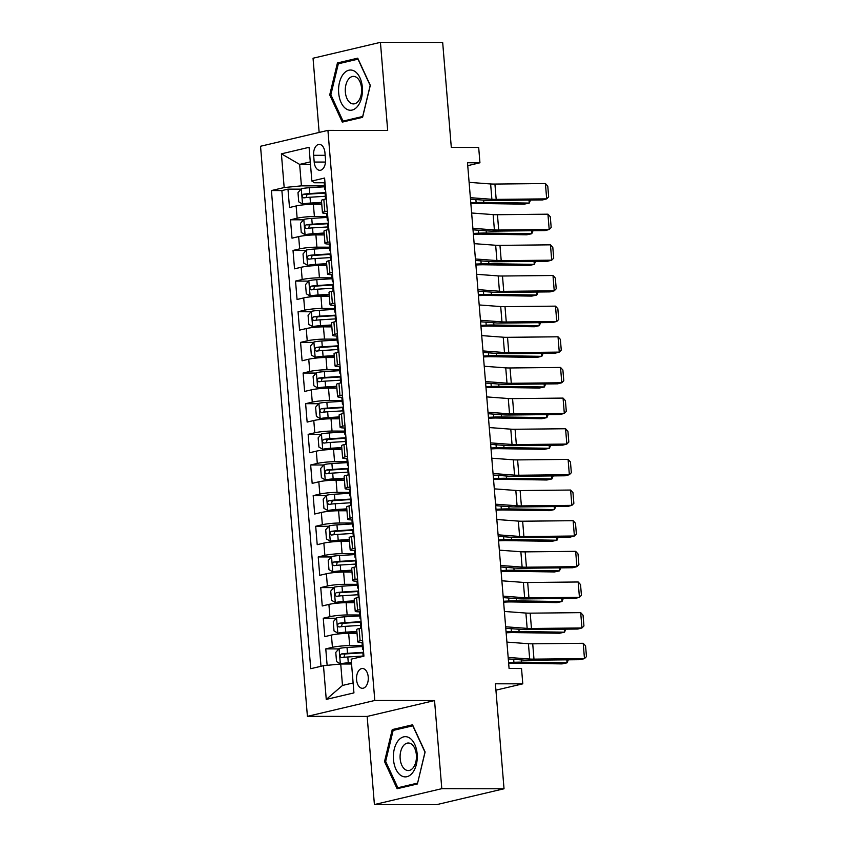 <?xml version="1.0" encoding="UTF-8"?>
<svg xmlns="http://www.w3.org/2000/svg" width="847" height="847" viewBox="0 0 847 847"><rect width="100%" height="100%" fill="white"/><g stroke="black" fill="none" stroke-linecap="round" stroke-linejoin="round"><path stroke-width="1.27" d="M368.233 677.018A9.899 5.887 -89.9 0 0 362.421 668.495A9.899 5.887 -89.9 0 0 356.576 679.77A9.899 5.887 -89.9 0 0 362.389 688.304A9.899 5.887 -89.9 0 0 368.233 677.018M374.406 804.555L436.639 804.65L504.029 788.769L441.795 788.673L434.543 700.554L374.798 700.469L307.408 716.35L367.164 716.435L374.406 804.555L441.795 788.673M374.798 700.469L327.927 130.374L260.537 146.256L307.408 716.35M327.927 130.374L387.682 130.47L380.43 42.35L313.041 58.231L319.15 132.45M380.43 42.35L442.674 42.445L451.303 147.42L478.682 147.463L479.942 162.783L467.502 162.762L509.079 668.495L521.53 668.516L522.79 683.836L495.4 683.794L504.029 788.769M321.754 204.275L313.379 204.265A12.377 1.387 175.3 0 0 296.143 205.959L289.494 207.526L287.98 189.135L301.003 189.156M326.995 216.536L314.396 216.514A12.377 1.387 175.3 0 0 297.149 218.219L290.5 219.786L303.522 219.807M290.5 219.786L292.014 238.176L298.663 236.609A12.377 1.387 175.3 0 1 315.899 234.905L324.274 234.926M326.794 265.577L318.419 265.556A12.377 1.387 175.3 0 0 301.183 267.26L294.534 268.827L293.02 250.437L306.042 250.458M329.314 296.217L320.939 296.206A12.377 1.387 175.3 0 0 303.702 297.911L297.053 299.478L295.539 281.088L308.562 281.109M331.833 326.868L323.459 326.857A12.377 1.387 175.3 0 0 306.222 328.562L299.573 330.129L298.059 311.738L311.082 311.76M334.353 357.519L325.979 357.508A12.377 1.387 175.3 0 0 308.742 359.213L302.093 360.78L300.579 342.389L313.602 342.41M336.873 388.17L328.498 388.159A12.377 1.387 175.3 0 0 311.262 389.864L304.613 391.43L303.099 373.04L316.122 373.061M339.393 418.82L331.018 418.81A12.377 1.387 175.3 0 0 313.782 420.514L307.133 422.081L305.619 403.691L318.641 403.712M341.913 449.471L333.549 449.461A12.377 1.387 175.3 0 0 316.302 451.165L309.653 452.732L308.139 434.342L321.161 434.352M344.433 480.122L336.068 480.111A12.377 1.387 175.3 0 0 318.821 481.816L312.172 483.372L310.658 464.992L323.681 465.003M346.952 510.773L338.588 510.762A12.377 1.387 175.3 0 0 321.341 512.456L314.692 514.023L313.178 495.633L326.201 495.654M349.472 541.424L341.108 541.413A12.377 1.387 175.3 0 0 323.861 543.107L317.212 544.674L315.698 526.283L328.721 526.305M351.992 572.074L343.628 572.064A12.377 1.387 175.3 0 0 326.381 573.758L319.732 575.325L318.218 556.934L331.241 556.955M354.512 602.725L346.148 602.715A12.377 1.387 175.3 0 0 328.901 604.409L322.252 605.976L320.738 587.585L333.76 587.606M357.032 633.376L348.668 633.355A12.377 1.387 175.3 0 0 331.421 635.059L324.772 636.626L323.258 618.236L336.28 618.257M362.781 642.534L362.791 642.534A12.377 1.387 -4.7 0 1 357.73 641.825A12.377 1.387 -4.7 0 1 360.113 640.798L362.601 640.216M360.081 609.565L357.593 610.147A12.377 1.387 -4.7 0 0 355.211 611.174A12.377 1.387 -4.7 0 0 360.261 611.883L360.271 611.883M357.741 581.233L357.752 581.233A12.377 1.387 -4.7 0 1 352.691 580.523A12.377 1.387 -4.7 0 1 355.073 579.496L357.561 578.914M355.221 550.582L355.232 550.582A12.377 1.387 -4.7 0 1 350.171 549.872A12.377 1.387 -4.7 0 1 352.553 548.845L355.041 548.263M352.701 519.931L352.712 519.931A12.377 1.387 -4.7 0 1 347.651 519.232A12.377 1.387 -4.7 0 1 350.033 518.195L352.521 517.612M350.182 489.28L350.192 489.28A12.377 1.387 -4.7 0 1 345.131 488.581A12.377 1.387 -4.7 0 1 347.514 487.544L350.002 486.961M347.482 456.311L344.994 456.893A12.377 1.387 -4.7 0 0 342.612 457.931A12.377 1.387 -4.7 0 0 347.662 458.629L347.672 458.629M345.142 427.979L345.153 427.979A12.377 1.387 -4.7 0 1 340.092 427.28A12.377 1.387 -4.7 0 1 342.474 426.253L344.962 425.66M342.622 397.328L342.633 397.328A12.377 1.387 -4.7 0 1 337.572 396.629A12.377 1.387 -4.7 0 1 339.954 395.602L342.442 395.009M340.102 366.677L340.113 366.677A12.377 1.387 -4.7 0 1 335.052 365.978A12.377 1.387 -4.7 0 1 337.434 364.951L339.922 364.358M337.582 336.026L337.593 336.026A12.377 1.387 -4.7 0 1 332.532 335.327A12.377 1.387 -4.7 0 1 334.914 334.3L337.402 333.707M334.883 303.057L332.395 303.65A12.377 1.387 -4.7 0 0 330.012 304.676A12.377 1.387 -4.7 0 0 335.063 305.375L335.073 305.375M332.543 274.724L332.553 274.724A12.377 1.387 -4.7 0 1 327.493 274.026A12.377 1.387 -4.7 0 1 329.875 272.999L332.363 272.406M330.023 244.084L330.034 244.084A12.377 1.387 -4.7 0 1 324.973 243.375A12.377 1.387 -4.7 0 1 327.355 242.348L329.843 241.766M313.644 155.308L314.195 162.052A9.592 5.696 -89.9 0 0 319.827 170.311A9.592 5.696 -89.9 0 0 325.492 159.384L324.93 152.64A9.592 5.696 -89.9 0 0 319.298 144.382A9.592 5.696 -89.9 0 0 313.644 155.308L325.153 155.319M310.489 164.413L299.647 164.403L301.416 185.853L284.168 187.558L271.421 190.564L310.733 668.696L323.48 665.7L326.254 699.41L353.94 692.888L351.166 659.167L363.914 656.171L324.602 178.029L311.855 181.036L314.533 182.761L324.994 182.783M284.168 187.558L281.405 153.836L309.081 147.314L311.855 181.036M362.272 645.636L349.673 645.615L348.668 633.355M359.753 614.986L347.154 614.964L346.148 602.715M357.233 584.335L344.634 584.324L343.628 572.064M354.713 553.684L342.114 553.673L341.108 541.413M352.193 523.033L339.594 523.023L338.588 510.762M349.673 492.393L337.074 492.372L336.068 480.111M347.154 461.742L334.554 461.721L333.549 449.461M344.634 431.091L332.035 431.07L331.018 418.81M342.114 400.44L329.515 400.419L328.498 388.159M339.594 369.79L326.995 369.768L325.979 357.508M337.074 339.139L324.475 339.118L323.459 326.857M334.554 308.488L321.955 308.467L320.939 296.206M332.035 277.837L319.435 277.816L318.419 265.556M329.515 247.186L316.916 247.165L315.899 234.905M327.503 213.433L327.514 213.433A12.377 1.387 175.3 0 1 322.453 212.724L321.447 200.464A12.377 1.387 175.3 0 1 323.829 199.437L326.317 198.854M287.98 189.135L281.882 190.575L320.992 666.282M349.673 645.615A12.377 1.387 -4.7 0 0 332.426 647.32L325.777 648.887L327.133 665.34M323.258 618.236L329.907 616.669A12.377 1.387 -4.7 0 1 347.154 614.964M320.738 587.585L327.387 586.018A12.377 1.387 -4.7 0 1 344.634 584.324M318.218 556.934L324.867 555.367A12.377 1.387 -4.7 0 1 342.114 553.673M315.698 526.283L322.347 524.717A12.377 1.387 -4.7 0 1 339.594 523.023M313.178 495.633L319.827 494.076A12.377 1.387 -4.7 0 1 337.074 492.372M310.658 464.992L317.307 463.425A12.377 1.387 -4.7 0 1 334.554 461.721M308.139 434.342L314.788 432.775A12.377 1.387 -4.7 0 1 332.035 431.07M305.619 403.691L312.268 402.124A12.377 1.387 -4.7 0 1 329.515 400.419M303.099 373.04L309.748 371.473A12.377 1.387 -4.7 0 1 326.995 369.768M300.579 342.389L307.228 340.822A12.377 1.387 -4.7 0 1 324.475 339.118M298.059 311.738L304.708 310.171A12.377 1.387 -4.7 0 1 321.955 308.467M295.539 281.088L302.188 279.521A12.377 1.387 -4.7 0 1 319.435 277.816M293.02 250.437L299.669 248.87A12.377 1.387 -4.7 0 1 316.916 247.165M327.323 211.115L324.835 211.697A12.377 1.387 175.3 0 0 322.453 212.724M328.837 229.505L326.349 230.088A12.377 1.387 175.3 0 0 323.967 231.115L324.973 243.375M331.357 260.145L328.869 260.738A12.377 1.387 175.3 0 0 326.487 261.765L327.493 274.026M333.877 290.796L331.389 291.389A12.377 1.387 175.3 0 0 329.007 292.416L330.012 304.676M336.397 321.447L333.909 322.04A12.377 1.387 175.3 0 0 331.526 323.067L332.532 335.327M338.916 352.098L336.428 352.691A12.377 1.387 175.3 0 0 334.046 353.718L335.052 365.978M341.436 382.749L338.948 383.342A12.377 1.387 175.3 0 0 336.566 384.369L337.572 396.629M343.956 413.4L341.468 413.992A12.377 1.387 175.3 0 0 339.086 415.019L340.092 427.28M346.476 444.05L343.988 444.633A12.377 1.387 175.3 0 0 341.606 445.67L342.612 457.931M348.996 474.701L346.508 475.283A12.377 1.387 175.3 0 0 344.126 476.321L345.131 488.581M351.516 505.352L349.028 505.934A12.377 1.387 175.3 0 0 346.645 506.972L347.651 519.232M354.035 536.003L351.547 536.585A12.377 1.387 175.3 0 0 349.165 537.612L350.171 549.872M356.555 566.654L354.067 567.236A12.377 1.387 175.3 0 0 351.685 568.263L352.691 580.523M359.075 597.304L356.587 597.887A12.377 1.387 175.3 0 0 354.205 598.914L355.211 611.174M361.595 627.955L359.107 628.538A12.377 1.387 175.3 0 0 356.725 629.565L357.73 641.825M324.475 185.885L301.416 185.853M495.929 690.167L522.79 683.836M467.735 165.663L479.942 162.783M310.288 161.893L299.647 164.403L281.405 153.836M351.569 664.006L340.727 663.995L342.495 685.445L353.125 682.947M281.882 190.575L271.421 190.564M325.777 648.887L338.8 648.908M323.48 665.7L340.727 663.995M326.254 699.41L342.495 685.445M329.716 94.917L342.304 122.106L362.59 117.32L370.308 85.356L357.73 58.168L337.434 62.953L329.716 94.917L330.923 94.917M434.543 700.554L367.164 716.435M417.402 783.962L425.12 751.988L412.542 724.799L392.246 729.585L384.527 761.559L397.105 788.737L417.402 783.962M341.892 62.953L337.434 62.953M385.724 761.559L384.527 761.559M396.692 729.595L392.246 729.585M325.026 183.185A8.205 0.921 175.3 0 0 324.295 183.63L324.772 189.453A8.205 0.921 175.3 0 0 325.576 189.781M469.111 182.349L490.625 183.958A15.479 1.736 175.3 0 0 494.923 184.064L545.415 183.534L546.675 198.865L548.665 196.853L547.776 186.118L545.415 183.534M326.286 198.505A8.205 0.921 175.3 0 0 325.555 198.96A8.205 0.921 175.3 0 0 325.576 199.024M470.371 197.679L491.885 199.289A15.479 1.736 175.3 0 0 496.183 199.384L546.675 198.865L542.588 199.934L492.096 200.464A23.208 2.605 -4.7 0 1 485.638 200.305L470.487 199.172M325.523 189.199L325.195 189.125A8.205 0.921 175.3 0 0 324.772 189.453M325.555 198.96L325.079 193.137A8.205 0.921 -4.7 0 1 325.502 192.798L325.799 192.502M324.549 186.785L309.229 187.738A8.205 0.921 -4.7 0 0 301.373 188.722L297.985 192.65L298.737 201.84L302.633 204.053A8.205 0.921 -4.7 0 1 310.489 203.058L321.606 202.369M302.633 204.053L321.638 202.825M470.868 203.693L473.706 203.566A15.479 1.736 -4.7 0 1 478.841 203.481L524.251 204.148L529.248 203.079L483.828 202.412A23.208 2.605 175.3 0 0 476.13 202.539L470.784 202.782M325.756 192.555L309.706 193.561A8.205 0.921 175.3 0 0 303.522 194.228C301.818 195.784 301.913 197.012 303.829 197.902A8.205 0.921 -4.7 0 1 310.013 197.235L325.333 196.282M306.106 197.584L307.112 194.228L325.089 193.063M530.529 200.061L529.248 203.079L528.994 200.072M362.347 87.347A20.116 11.953 -89.9 0 0 348.879 70.216A20.116 11.953 -89.9 0 0 338.673 92.926A20.116 11.953 -89.9 0 0 352.151 110.057A20.116 11.953 -89.9 0 0 362.347 87.347M361.563 88.226A13.774 8.184 -89.9 0 0 353.485 76.368A13.774 8.184 -89.9 0 0 345.354 92.048A13.774 8.184 -89.9 0 0 353.443 103.916A13.774 8.184 -89.9 0 0 361.563 88.226M343.035 121.11L330.849 94.769L338.324 63.79L357.985 59.163L370.181 85.505L362.696 116.473L343.035 121.11L346.497 121.11M409.821 738.129A20.116 11.953 -89.9 0 0 394.247 749.224A20.116 11.953 -89.9 0 0 400.822 775.418A20.116 11.953 -89.9 0 0 416.396 764.322A20.116 11.953 -89.9 0 0 409.821 738.129M411.346 744.015A13.774 8.184 -89.9 0 0 408.286 743.01A13.774 8.184 -89.9 0 0 400.239 754.137A13.774 8.184 -89.9 0 0 405.184 769.542A13.774 8.184 -89.9 0 0 408.243 770.548A13.774 8.184 -89.9 0 0 416.29 759.41A13.774 8.184 -89.9 0 0 411.346 744.015M417.507 783.115L397.846 787.752L385.66 761.411L393.135 730.432L412.796 725.794L424.982 752.136L417.603 783.115M401.298 787.752L397.846 787.752M327.545 213.836A8.205 0.921 175.3 0 0 326.815 214.28L327.291 220.104A8.205 0.921 175.3 0 0 328.096 220.432M471.631 212.999L493.145 214.609A15.479 1.736 175.3 0 0 497.443 214.715L547.935 214.185L549.195 229.516L551.185 227.504L550.296 216.768L547.935 214.185M328.805 229.156A8.205 0.921 175.3 0 0 328.075 229.611A8.205 0.921 175.3 0 0 328.096 229.675M472.891 228.33L494.404 229.939A15.479 1.736 175.3 0 0 498.703 230.035L549.195 229.516L545.108 230.585L494.616 231.115A23.208 2.605 -4.7 0 1 488.158 230.956L473.007 229.823M328.043 219.839L327.715 219.765A8.205 0.921 175.3 0 0 327.291 220.104M328.075 229.611L327.598 223.788A8.205 0.921 -4.7 0 1 328.022 223.449L328.318 223.142M330.065 244.487A8.205 0.921 175.3 0 0 329.335 244.931L329.811 250.754A8.205 0.921 175.3 0 0 330.616 251.083M474.151 243.65L495.664 245.259A15.479 1.736 175.3 0 0 499.963 245.365L550.455 244.836L551.715 260.167L553.705 258.155L552.816 247.419L550.455 244.836M331.325 259.807A8.205 0.921 175.3 0 0 330.595 260.262A8.205 0.921 175.3 0 0 330.616 260.325M475.411 258.981L496.924 260.58A15.479 1.736 175.3 0 0 501.223 260.685L551.715 260.167L547.628 261.236L497.136 261.755A23.208 2.605 -4.7 0 1 490.678 261.607L475.527 260.474M330.563 250.49L330.235 250.416A8.205 0.921 175.3 0 0 329.811 250.754M330.595 260.262L330.118 254.439A8.205 0.921 -4.7 0 1 330.542 254.1L330.838 253.793M332.585 275.137A8.205 0.921 175.3 0 0 331.855 275.582L332.331 281.405A8.205 0.921 175.3 0 0 333.136 281.733M476.67 274.301L498.184 275.91A15.479 1.736 175.3 0 0 502.483 276.016L552.975 275.487L554.234 290.817L556.225 288.795L555.336 278.07L552.975 275.487M333.845 290.457A8.205 0.921 175.3 0 0 333.115 290.913A8.205 0.921 175.3 0 0 333.136 290.976M477.93 289.632L499.444 291.23A15.479 1.736 175.3 0 0 503.743 291.336L554.234 290.817L550.148 291.887L499.656 292.406A23.208 2.605 -4.7 0 1 493.198 292.257L478.047 291.124M333.083 281.14L332.755 281.066A8.205 0.921 175.3 0 0 332.331 281.405M333.115 290.913L332.638 285.09A8.205 0.921 -4.7 0 1 333.062 284.751L333.358 284.444M335.105 305.788A8.205 0.921 175.3 0 0 334.374 306.233L334.851 312.056A8.205 0.921 175.3 0 0 335.656 312.384M479.19 304.952L500.704 306.561A15.479 1.736 175.3 0 0 505.003 306.667L555.494 306.138L556.754 321.468L558.745 319.446L557.855 308.721L555.494 306.138M336.365 321.108A8.205 0.921 175.3 0 0 335.634 321.564A8.205 0.921 175.3 0 0 335.656 321.627M480.45 320.282L501.964 321.881A15.479 1.736 175.3 0 0 506.262 321.987L556.754 321.468L552.668 322.538L502.176 323.056A23.208 2.605 -4.7 0 1 495.717 322.898L480.577 321.775M335.603 311.791L335.274 311.717A8.205 0.921 175.3 0 0 334.851 312.056M335.634 321.564L335.158 315.74A8.205 0.921 -4.7 0 1 335.581 315.402L335.878 315.095M327.069 217.435L311.749 218.388A8.205 0.921 -4.7 0 0 303.893 219.373L300.505 223.301L301.257 232.491L305.153 234.704A8.205 0.921 -4.7 0 1 313.009 233.708L324.126 233.02M305.153 234.704L324.157 233.476M473.388 234.344L476.226 234.217A15.479 1.736 -4.7 0 1 481.361 234.132L526.77 234.799L531.768 233.73L486.347 233.063A23.208 2.605 175.3 0 0 478.65 233.19L473.304 233.423M328.276 223.206L312.225 224.211A8.205 0.921 175.3 0 0 306.042 224.879C304.338 226.435 304.433 227.652 306.349 228.552A8.205 0.921 -4.7 0 1 312.532 227.885L327.853 226.932M308.626 228.235L309.631 224.879L327.609 223.714M533.049 230.712L531.768 233.73L531.514 230.723M329.589 248.086L314.269 249.039A8.205 0.921 -4.7 0 0 306.413 250.024L303.025 253.952L303.777 263.142L307.673 265.355A8.205 0.921 -4.7 0 1 315.529 264.359L326.646 263.671M307.673 265.355L326.677 264.126M475.908 264.995L478.746 264.867A15.479 1.736 -4.7 0 1 483.881 264.772L529.29 265.45L534.288 264.38L488.867 263.703A23.208 2.605 175.3 0 0 481.17 263.841L475.823 264.073M330.796 253.856L314.745 254.862A8.205 0.921 175.3 0 0 308.562 255.529C306.858 257.086 306.953 258.303 308.869 259.203A8.205 0.921 -4.7 0 1 315.052 258.536L330.372 257.583M311.145 258.886L312.151 255.529L330.129 254.365M535.569 261.363L534.288 264.38L534.034 261.374M332.109 278.727L316.789 279.69A8.205 0.921 -4.7 0 0 308.933 280.675L305.545 284.603L306.296 293.793L310.193 295.995A8.205 0.921 -4.7 0 1 318.048 295.01L329.165 294.322M310.193 295.995L329.197 294.777M478.428 295.645L481.265 295.518A15.479 1.736 -4.7 0 1 486.4 295.423L531.81 296.101L536.807 295.031L491.387 294.354A23.208 2.605 175.3 0 0 483.69 294.491L478.354 294.724M333.316 284.507L317.265 285.513A8.205 0.921 175.3 0 0 311.082 286.18C309.377 287.736 309.473 288.954 311.389 289.854A8.205 0.921 -4.7 0 1 317.572 289.187L332.892 288.234M313.665 289.536L314.671 286.18L332.649 285.016M538.089 292.014L536.807 295.031L536.553 292.024M334.629 309.377L319.308 310.341A8.205 0.921 -4.7 0 0 311.452 311.325L308.064 315.253L308.816 324.443L312.712 326.646A8.205 0.921 -4.7 0 1 320.568 325.661L331.685 324.973M312.712 326.646L331.717 325.428M480.948 326.296L483.785 326.169A15.479 1.736 -4.7 0 1 488.92 326.074L534.33 326.751L539.327 325.682L493.907 325.004A23.208 2.605 175.3 0 0 486.21 325.142L480.874 325.375M335.836 315.158L319.785 316.164A8.205 0.921 175.3 0 0 313.602 316.831C311.897 318.377 311.992 319.605 313.909 320.505A8.205 0.921 -4.7 0 1 320.092 319.838L335.412 318.885M316.185 320.187L317.191 316.831L335.168 315.656M540.608 322.665L539.327 325.682L539.073 322.675M337.625 336.428A8.205 0.921 175.3 0 0 336.894 336.884L337.371 342.707A8.205 0.921 175.3 0 0 338.175 343.035M481.71 335.603L503.224 337.212A15.479 1.736 175.3 0 0 507.522 337.318L558.014 336.788L559.274 352.108L561.265 350.097L560.375 339.372L558.014 336.788M338.885 351.759A8.205 0.921 175.3 0 0 338.154 352.214A8.205 0.921 175.3 0 0 338.175 352.278M482.97 350.923L504.484 352.532A15.479 1.736 175.3 0 0 508.782 352.638L559.274 352.108L555.187 353.188L504.696 353.707A23.208 2.605 -4.7 0 1 498.237 353.548L483.097 352.426M338.122 342.442L337.794 342.368A8.205 0.921 175.3 0 0 337.371 342.707M338.154 352.214L337.678 346.391A8.205 0.921 -4.7 0 1 338.101 346.052L338.398 345.745M337.148 340.028L321.828 340.981A8.205 0.921 -4.7 0 0 313.972 341.976L310.584 345.894L311.336 355.094L315.232 357.296A8.205 0.921 -4.7 0 1 323.088 356.312L334.205 355.624M315.232 357.296L334.237 356.079M483.468 356.947L486.305 356.82A15.479 1.736 -4.7 0 1 491.44 356.725L536.85 357.402L541.847 356.333L496.427 355.655A23.208 2.605 175.3 0 0 488.73 355.793L483.393 356.026M338.355 345.809L322.305 346.804A8.205 0.921 175.3 0 0 316.122 347.482C314.417 349.028 314.512 350.256 316.429 351.156A8.205 0.921 -4.7 0 1 322.612 350.489L337.932 349.536M318.705 350.838L319.711 347.482L337.699 346.307M543.128 353.305L541.847 356.333L541.593 353.326M340.145 367.079A8.205 0.921 175.3 0 0 339.414 367.534L339.891 373.358A8.205 0.921 175.3 0 0 340.695 373.686M484.23 366.253L505.744 367.863A15.479 1.736 175.3 0 0 510.042 367.969L560.534 367.439L561.794 382.759L563.784 380.748L562.895 370.023L560.534 367.439M341.405 382.41A8.205 0.921 175.3 0 0 340.674 382.855A8.205 0.921 175.3 0 0 340.695 382.929M485.49 381.574L507.004 383.183A15.479 1.736 175.3 0 0 511.302 383.289L561.794 382.759L557.707 383.829L507.215 384.358A23.208 2.605 -4.7 0 1 500.757 384.199L485.617 383.066M340.642 373.093L340.314 373.019A8.205 0.921 175.3 0 0 339.891 373.358M340.674 382.855L340.198 377.031A8.205 0.921 -4.7 0 1 340.621 376.693L340.918 376.396M339.668 370.679L324.348 371.632A8.205 0.921 -4.7 0 0 316.492 372.627L313.104 376.544L313.856 385.745L317.752 387.947A8.205 0.921 -4.7 0 1 325.608 386.963L336.725 386.264M317.752 387.947L336.757 386.73M485.987 387.587L488.825 387.471A15.479 1.736 -4.7 0 1 493.96 387.375L539.37 388.042L544.367 386.973L498.947 386.306A23.208 2.605 175.3 0 0 491.249 386.444L485.913 386.677M340.875 376.46L324.825 377.455A8.205 0.921 175.3 0 0 318.641 378.122C316.937 379.678 317.032 380.906 318.948 381.806A8.205 0.921 -4.7 0 1 325.132 381.139L340.452 380.187M321.225 381.489L322.231 378.133L340.219 376.957M545.648 383.956L544.367 386.973L544.113 383.977M342.664 397.73A8.205 0.921 175.3 0 0 341.934 398.185L342.41 404.008A8.205 0.921 175.3 0 0 343.215 404.337M486.75 396.904L508.264 398.514A15.479 1.736 175.3 0 0 512.562 398.619L563.054 398.09L564.314 413.41L566.304 411.398L565.415 400.673L563.054 398.09M343.924 413.061A8.205 0.921 175.3 0 0 343.194 413.505A8.205 0.921 175.3 0 0 343.215 413.58M488.01 412.224L509.523 413.834A15.479 1.736 175.3 0 0 513.822 413.939L564.314 413.41L560.227 414.479L509.735 415.009A23.208 2.605 -4.7 0 1 503.277 414.85L488.137 413.717M343.162 403.744L342.834 403.67A8.205 0.921 175.3 0 0 342.41 404.008M343.194 413.505L342.717 407.682A8.205 0.921 -4.7 0 1 343.141 407.343L343.437 407.047M342.188 401.33L326.868 402.283A8.205 0.921 -4.7 0 0 319.012 403.278L315.624 407.195L316.376 416.396L320.272 418.598A8.205 0.921 -4.7 0 1 328.128 417.613L339.245 416.915M320.272 418.598L339.276 417.38M488.507 418.238L491.345 418.122A15.479 1.736 -4.7 0 1 496.48 418.026L541.889 418.693L546.887 417.624L501.466 416.957A23.208 2.605 175.3 0 0 493.769 417.095L488.433 417.327M343.395 407.111L327.344 408.106A8.205 0.921 175.3 0 0 321.161 408.773C319.457 410.329 319.552 411.557 321.468 412.457A8.205 0.921 -4.7 0 1 327.651 411.79L342.971 410.837M323.745 412.14L324.75 408.783L342.739 407.608M548.168 414.607L546.887 417.624L546.633 414.628M345.184 428.381A8.205 0.921 175.3 0 0 344.454 428.836L344.93 434.659A8.205 0.921 175.3 0 0 345.735 434.987M489.27 427.555L510.783 429.164A15.479 1.736 175.3 0 0 515.082 429.26L565.574 428.741L566.834 444.061L568.824 442.049L567.935 431.324L565.574 428.741M346.444 443.712A8.205 0.921 175.3 0 0 345.714 444.156A8.205 0.921 175.3 0 0 345.735 444.22M490.529 442.875L512.043 444.484A15.479 1.736 175.3 0 0 516.342 444.59L566.834 444.061L562.747 445.13L512.255 445.66A23.208 2.605 -4.7 0 1 505.797 445.501L490.657 444.368M345.682 434.395L345.354 434.32A8.205 0.921 175.3 0 0 344.93 434.659M345.714 444.156L345.237 438.333A8.205 0.921 -4.7 0 1 345.661 437.994L345.957 437.698M344.708 431.981L329.388 432.933A8.205 0.921 -4.7 0 0 321.532 433.929L318.144 437.846L318.896 447.047L322.792 449.249A8.205 0.921 -4.7 0 1 330.648 448.264L341.765 447.565M322.792 449.249L341.796 448.021M491.027 448.889L493.865 448.772A15.479 1.736 -4.7 0 1 498.999 448.677L544.409 449.344L549.407 448.275L503.986 447.608A23.208 2.605 175.3 0 0 496.289 447.745L490.953 447.978M345.915 437.761L329.864 438.757A8.205 0.921 175.3 0 0 323.681 439.424C321.976 440.98 322.072 442.208 323.988 443.108A8.205 0.921 -4.7 0 1 330.171 442.441L345.491 441.488M326.264 442.79L327.27 439.434L345.258 438.259M550.688 445.257L549.407 448.275L549.152 445.278M347.704 459.032A8.205 0.921 175.3 0 0 346.974 459.487L347.45 465.31A8.205 0.921 175.3 0 0 348.255 465.638M491.789 458.206L513.303 459.805A15.479 1.736 175.3 0 0 517.602 459.91L568.093 459.392L569.353 474.712L571.344 472.7L570.454 461.975L568.093 459.392M348.964 474.362A8.205 0.921 175.3 0 0 348.233 474.807A8.205 0.921 175.3 0 0 348.255 474.871M493.049 473.526L514.563 475.135A15.479 1.736 175.3 0 0 518.862 475.241L569.353 474.712L565.267 475.781L514.775 476.31A23.208 2.605 -4.7 0 1 508.316 476.152L493.176 475.019M348.202 465.045L347.873 464.971A8.205 0.921 175.3 0 0 347.45 465.31M348.233 474.807L347.757 468.984A8.205 0.921 -4.7 0 1 348.181 468.645L348.477 468.349M347.228 462.631L331.908 463.584A8.205 0.921 -4.7 0 0 324.052 464.58L320.664 468.497L321.415 477.697L325.312 479.9A8.205 0.921 -4.7 0 1 333.167 478.915L344.284 478.216M325.312 479.9L344.316 478.671M493.547 479.54L496.384 479.423A15.479 1.736 -4.7 0 1 501.519 479.328L546.929 479.995L551.926 478.926L506.506 478.259A23.208 2.605 175.3 0 0 498.809 478.396L493.473 478.629M348.435 468.412L332.384 469.407A8.205 0.921 175.3 0 0 326.201 470.074C324.496 471.631 324.592 472.859 326.508 473.759A8.205 0.921 -4.7 0 1 332.691 473.092L348.011 472.128M328.784 473.441L329.79 470.085L347.778 468.91M553.207 475.908L551.926 478.926L551.672 475.929M350.224 489.682A8.205 0.921 175.3 0 0 349.493 490.138L349.97 495.961A8.205 0.921 175.3 0 0 350.774 496.278M494.309 488.857L515.823 490.455A15.479 1.736 175.3 0 0 520.122 490.561L570.613 490.042L571.873 505.363L573.864 503.351L572.974 492.626L570.613 490.042M351.484 505.013A8.205 0.921 175.3 0 0 350.753 505.458A8.205 0.921 175.3 0 0 350.774 505.521M495.569 504.177L517.083 505.786A15.479 1.736 175.3 0 0 521.381 505.892L571.873 505.363L567.786 506.432L517.295 506.961A23.208 2.605 -4.7 0 1 510.836 506.802L495.696 505.67M350.722 495.696L350.393 495.622A8.205 0.921 175.3 0 0 349.97 495.961M350.753 505.458L350.277 499.635A8.205 0.921 -4.7 0 1 350.7 499.296L350.997 498.999M349.747 493.282L334.427 494.235A8.205 0.921 -4.7 0 0 326.571 495.22L323.183 499.148L323.935 508.348L327.831 510.55A8.205 0.921 -4.7 0 1 335.687 509.566L346.804 508.867M327.831 510.55L346.836 509.322M496.067 510.19L498.904 510.063A15.479 1.736 -4.7 0 1 504.039 509.979L549.449 510.646L554.446 509.576L509.026 508.909A23.208 2.605 175.3 0 0 501.329 509.047L495.993 509.28M350.954 499.063L334.904 500.058A8.205 0.921 175.3 0 0 328.721 500.725C327.016 502.282 327.111 503.51 329.028 504.41A8.205 0.921 -4.7 0 1 335.211 503.732L350.531 502.779M331.304 504.092L332.31 500.736L350.298 499.561M555.727 506.559L554.446 509.576L554.192 506.58M352.744 520.333A8.205 0.921 175.3 0 0 352.013 520.789L352.49 526.612A8.205 0.921 175.3 0 0 353.294 526.929M496.829 519.507L518.343 521.106A15.479 1.736 175.3 0 0 522.641 521.212L573.133 520.693L574.393 536.013L576.384 534.002L575.494 523.277L573.133 520.693M354.004 535.653A8.205 0.921 175.3 0 0 353.273 536.109A8.205 0.921 175.3 0 0 353.294 536.172M498.089 534.828L519.603 536.437A15.479 1.736 175.3 0 0 523.901 536.543L574.393 536.013L570.306 537.083L519.814 537.612A23.208 2.605 -4.7 0 1 513.356 537.453L498.216 536.32M353.241 526.347L352.913 526.273A8.205 0.921 175.3 0 0 352.49 526.612M353.273 536.109L352.797 530.286A8.205 0.921 -4.7 0 1 353.22 529.947L353.517 529.65M352.267 523.933L336.947 524.886A8.205 0.921 -4.7 0 0 329.091 525.871L325.703 529.798L326.455 538.988L330.351 541.201A8.205 0.921 -4.7 0 1 338.207 540.206L349.324 539.518M330.351 541.201L349.356 539.973M498.587 540.841L501.424 540.714A15.479 1.736 -4.7 0 1 506.559 540.63L551.969 541.297L556.966 540.227L511.546 539.56A23.208 2.605 175.3 0 0 503.849 539.698L498.512 539.931M353.474 529.714L337.424 530.709A8.205 0.921 175.3 0 0 331.241 531.376C329.536 532.932 329.631 534.161 331.548 535.05A8.205 0.921 -4.7 0 1 337.731 534.383L353.051 533.43M333.824 534.732L334.83 531.387L352.818 530.211M558.247 537.21L556.966 540.227L556.712 537.22M355.264 550.984A8.205 0.921 175.3 0 0 354.533 551.439L355.009 557.262A8.205 0.921 175.3 0 0 355.814 557.58M499.349 550.148L520.863 551.757A15.479 1.736 175.3 0 0 525.161 551.863L575.653 551.333L576.913 566.664L578.903 564.653L578.014 553.927L575.653 551.333M356.523 566.304A8.205 0.921 175.3 0 0 355.793 566.759A8.205 0.921 175.3 0 0 355.814 566.823M500.609 565.478L522.123 567.088A15.479 1.736 175.3 0 0 526.421 567.194L576.913 566.664L572.826 567.734L522.334 568.263A23.208 2.605 -4.7 0 1 515.876 568.104L500.736 566.971M355.761 556.998L355.433 556.924A8.205 0.921 175.3 0 0 355.009 557.262M355.793 566.759L355.317 560.936A8.205 0.921 -4.7 0 1 355.74 560.598L356.036 560.301M354.787 554.584L339.467 555.537A8.205 0.921 -4.7 0 0 331.611 556.521L328.223 560.449L328.975 569.639L332.871 571.852A8.205 0.921 -4.7 0 1 340.727 570.857L351.844 570.169M332.871 571.852L351.876 570.624M501.106 571.492L503.944 571.365A15.479 1.736 -4.7 0 1 509.079 571.28L554.489 571.947L559.486 570.878L514.065 570.211A23.208 2.605 175.3 0 0 506.368 570.349L501.032 570.582M355.994 560.365L339.943 561.36A8.205 0.921 175.3 0 0 333.76 562.027C332.056 563.583 332.151 564.811 334.067 565.701A8.205 0.921 -4.7 0 1 340.25 565.034L355.571 564.081M336.344 565.383L337.35 562.037L355.338 560.862M560.767 567.861L559.486 570.878L559.232 567.871M357.783 581.635A8.205 0.921 175.3 0 0 357.053 582.08L357.529 587.913A8.205 0.921 175.3 0 0 358.334 588.231M501.869 580.798L523.382 582.408A15.479 1.736 175.3 0 0 527.681 582.514L578.173 581.984L579.433 597.315L581.423 595.303L580.534 584.568L578.173 581.984M359.043 596.955A8.205 0.921 175.3 0 0 358.313 597.41A8.205 0.921 175.3 0 0 358.334 597.474M503.129 596.129L524.642 597.738A15.479 1.736 175.3 0 0 528.941 597.844L579.433 597.315L575.346 598.384L524.854 598.914A23.208 2.605 -4.7 0 1 518.396 598.755L503.256 597.622M358.281 587.649L357.953 587.574A8.205 0.921 175.3 0 0 357.529 587.913M358.313 597.41L357.836 591.587A8.205 0.921 -4.7 0 1 358.26 591.248L358.556 590.952M357.307 585.235L341.987 586.188A8.205 0.921 -4.7 0 0 334.131 587.172L330.743 591.1L331.495 600.29L335.391 602.503A8.205 0.921 -4.7 0 1 343.247 601.508L354.364 600.819M335.391 602.503L354.395 601.275M503.626 602.143L506.464 602.016A15.479 1.736 -4.7 0 1 511.599 601.931L557.008 602.598L562.006 601.529L516.585 600.862A23.208 2.605 175.3 0 0 508.888 600.999L503.552 601.232M358.514 591.005L342.463 592.011A8.205 0.921 175.3 0 0 336.28 592.678C334.576 594.234 334.671 595.462 336.587 596.352A8.205 0.921 -4.7 0 1 342.77 595.685L358.09 594.732M338.864 596.034L339.869 592.678L357.858 591.513M563.287 598.511L562.006 601.529L561.752 598.522M360.303 612.286A8.205 0.921 175.3 0 0 359.573 612.73L360.049 618.554A8.205 0.921 175.3 0 0 360.854 618.882M504.389 611.449L525.902 613.059A15.479 1.736 175.3 0 0 530.201 613.164L580.693 612.635L581.953 627.966L583.943 625.954L583.054 615.218L580.693 612.635M361.563 627.606A8.205 0.921 175.3 0 0 360.833 628.061A8.205 0.921 175.3 0 0 360.854 628.125M505.648 626.78L527.162 628.389A15.479 1.736 175.3 0 0 531.461 628.485L581.953 627.966L577.866 629.035L527.374 629.565A23.208 2.605 -4.7 0 1 520.916 629.406L505.775 628.273M360.801 618.289L360.473 618.215A8.205 0.921 175.3 0 0 360.049 618.554M360.833 628.061L360.356 622.238A8.205 0.921 -4.7 0 1 360.78 621.899L361.076 621.592M359.827 615.885L344.507 616.838A8.205 0.921 -4.7 0 0 336.651 617.823L333.263 621.751L334.014 630.941L337.911 633.154A8.205 0.921 -4.7 0 1 345.767 632.158L356.883 631.47M337.911 633.154L356.915 631.926M506.146 632.794L508.983 632.667A15.479 1.736 -4.7 0 1 514.118 632.582L559.528 633.249L564.526 632.18L519.105 631.513A23.208 2.605 175.3 0 0 511.408 631.64L506.072 631.873M361.034 621.656L344.983 622.661A8.205 0.921 175.3 0 0 338.8 623.328C337.095 624.885 337.191 626.102 339.107 627.002A8.205 0.921 -4.7 0 1 345.29 626.335L360.61 625.382M341.383 626.685L342.389 623.328L360.377 622.164M565.807 629.162L564.526 632.18L564.271 629.173M362.823 642.937A8.205 0.921 175.3 0 0 362.093 643.381L362.569 649.204A8.205 0.921 175.3 0 0 363.374 649.533M506.908 642.1L528.422 643.709A15.479 1.736 175.3 0 0 532.721 643.815L583.212 643.286L584.472 658.617L586.463 656.605L585.573 645.869L583.212 643.286M508.168 657.431L529.682 659.03A15.479 1.736 175.3 0 0 533.981 659.135L584.472 658.617L580.386 659.686L529.894 660.205A23.208 2.605 -4.7 0 1 523.435 660.057L508.295 658.924M363.321 648.94L362.992 648.866A8.205 0.921 175.3 0 0 362.569 649.204M363.162 656.351L362.876 652.889A8.205 0.921 -4.7 0 1 363.299 652.55L363.596 652.243M362.347 646.536L347.026 647.489A8.205 0.921 -4.7 0 0 339.171 648.474L335.783 652.402L336.534 661.592L340.43 663.804A8.205 0.921 -4.7 0 1 348.286 662.809L351.452 662.619M340.43 663.804L351.484 663.074M508.666 663.445L511.503 663.317A15.479 1.736 -4.7 0 1 516.638 663.222L562.048 663.9L567.045 662.83L521.625 662.153A23.208 2.605 175.3 0 0 513.928 662.29L508.592 662.523M363.554 652.306L347.503 653.312A8.205 0.921 175.3 0 0 341.32 653.979C339.615 655.536 339.711 656.753 341.627 657.653A8.205 0.921 -4.7 0 1 347.81 656.986L363.13 656.033M343.903 657.336L344.909 653.979L362.897 652.815M568.326 659.813L567.045 662.83L566.791 659.824M314.396 216.514L313.379 204.265M297.149 218.219L296.143 205.959M332.426 647.32L331.421 635.059M329.907 616.669L328.901 604.409M327.387 586.018L326.381 573.758M324.867 555.367L323.861 543.107M322.347 524.717L321.341 512.456M319.827 494.076L318.821 481.816M317.307 463.425L316.302 451.165M314.788 432.775L313.782 420.514M312.268 402.124L311.262 389.864M309.748 371.473L308.742 359.213M307.228 340.822L306.222 328.562M304.708 310.171L303.702 297.911M302.188 279.521L301.183 267.26M299.669 248.87L298.663 236.609M324.835 211.697L323.829 199.437M327.355 242.348L326.349 230.088M329.875 272.999L328.869 260.738M332.395 303.65L331.389 291.389M334.914 334.3L333.909 322.04M337.434 364.951L336.428 352.691M339.954 395.602L338.948 383.342M342.474 426.253L341.468 413.992M344.994 456.893L343.988 444.633M347.514 487.544L346.508 475.283M350.033 518.195L349.028 505.934M352.553 548.845L351.547 536.585M355.073 579.496L354.067 567.236M357.593 610.147L356.587 597.887M360.113 640.798L359.107 628.538M325.481 162.063L314.195 162.052M490.625 183.958L491.885 199.289M494.923 184.064L496.183 199.384M301.288 188.828L302.538 203.989M310.013 197.235L310.489 203.058M309.229 187.738L309.706 193.561M483.828 202.412L483.637 200.157M476.13 202.539L475.887 199.574M307.112 194.228L303.522 194.228M493.145 214.609L494.404 229.939M497.443 214.715L498.703 230.035M495.664 245.259L496.924 260.58M499.963 245.365L501.223 260.685M498.184 275.91L499.444 291.23M502.483 276.016L503.743 291.336M500.704 306.561L501.964 321.881M505.003 306.667L506.262 321.987M303.808 219.468L305.058 234.64M312.532 227.885L313.009 233.708M311.749 218.388L312.225 224.211M486.347 233.063L486.157 230.808M478.65 233.19L478.407 230.225M309.631 224.879L306.042 224.879M306.328 250.119L307.577 265.291M315.052 258.536L315.529 264.359M314.269 249.039L314.745 254.862M488.867 263.703L488.677 261.458M481.17 263.841L480.927 260.876M312.151 255.529L308.562 255.529M308.848 280.77L310.097 295.942M317.572 289.187L318.048 295.01M316.789 279.69L317.265 285.513M491.387 294.354L491.207 292.099M483.69 294.491L483.446 291.527M314.671 286.18L311.082 286.18M311.368 311.421L312.617 326.593M320.092 319.838L320.568 325.661M319.308 310.341L319.785 316.164M493.907 325.004L493.727 322.749M486.21 325.142L485.966 322.178M317.191 316.831L313.602 316.831M503.224 337.212L504.484 352.532M507.522 337.318L508.782 352.638M313.888 342.072L315.137 357.243M322.612 350.489L323.088 356.312M321.828 340.981L322.305 346.804M496.427 355.655L496.247 353.4M488.73 355.793L488.486 352.828M319.711 347.482L316.122 347.482M505.744 367.863L507.004 383.183M510.042 367.969L511.302 383.289M316.407 372.722L317.657 387.894M325.132 381.139L325.608 386.963M324.348 371.632L324.825 377.455M498.947 386.306L498.767 384.051M491.249 386.444L491.006 383.469M322.231 378.133L318.641 378.122M508.264 398.514L509.523 413.834M512.562 398.619L513.822 413.939M318.927 403.373L320.177 418.545M327.651 411.79L328.128 417.613M326.868 402.283L327.344 408.106M501.466 416.957L501.286 414.702M493.769 417.095L493.526 414.119M324.75 408.783L321.161 408.773M510.783 429.164L512.043 444.484M515.082 429.26L516.342 444.59M321.447 434.024L322.696 449.196M330.171 442.441L330.648 448.264M329.388 432.933L329.864 438.757M503.986 447.608L503.806 445.353M496.289 447.745L496.046 444.77M327.27 439.434L323.681 439.424M513.303 459.805L514.563 475.135M517.602 459.91L518.862 475.241M323.967 464.675L325.216 479.847M332.691 473.092L333.167 478.915M331.908 463.584L332.384 469.407M506.506 478.259L506.326 476.003M498.809 478.396L498.565 475.421M329.79 470.085L326.201 470.074M515.823 490.455L517.083 505.786M520.122 490.561L521.381 505.892M326.487 495.326L327.736 510.497M335.211 503.732L335.687 509.566M334.427 494.235L334.904 500.058M509.026 508.909L508.846 506.654M501.329 509.047L501.085 506.072M332.31 500.736L328.721 500.725M518.343 521.106L519.603 536.437M522.641 521.212L523.901 536.543M329.007 525.976L330.256 541.148M337.731 534.383L338.207 540.206M336.947 524.886L337.424 530.709M511.546 539.56L511.366 537.305M503.849 539.698L503.605 536.723M334.83 531.387L331.241 531.376M520.863 551.757L522.123 567.088M525.161 551.863L526.421 567.194M331.526 556.627L332.776 571.799M340.25 565.034L340.727 570.857M339.467 555.537L339.943 561.36M514.065 570.211L513.885 567.956M506.368 570.349L506.125 567.374M337.35 562.037L333.76 562.027M523.382 582.408L524.642 597.738M527.681 582.514L528.941 597.844M334.046 587.278L335.296 602.45M342.77 595.685L343.247 601.508M341.987 586.188L342.463 592.011M516.585 600.862L516.405 598.607M508.888 600.999L508.645 598.024M339.869 592.678L336.28 592.678M525.902 613.059L527.162 628.389M530.201 613.164L531.461 628.485M336.566 617.918L337.815 633.09M345.29 626.335L345.767 632.158M344.507 616.838L344.983 622.661M519.105 631.513L518.925 629.257M511.408 631.64L511.165 628.675M342.389 623.328L338.8 623.328M528.422 643.709L529.682 659.03M532.721 643.815L533.981 659.135M339.086 648.569L340.335 663.741M347.81 656.986L348.286 662.809M347.026 647.489L347.503 653.312M521.625 662.153L521.445 659.908M513.928 662.29L513.684 659.326M344.909 653.979L341.32 653.979"/></g></svg>
